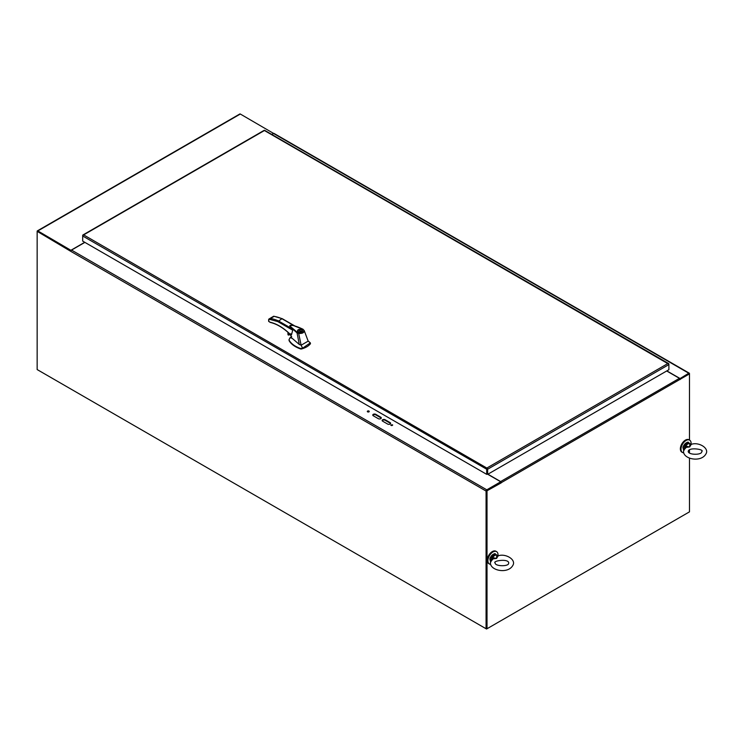 <?xml version="1.0" encoding="UTF-8"?>
<svg xmlns="http://www.w3.org/2000/svg" width="743" height="743" viewBox="0 0 743 743"><rect width="100%" height="100%" fill="white"/><g stroke="black" fill="none" stroke-linecap="round" stroke-linejoin="round"><path stroke-width="1.11" d="M37.624 369.838L486.544 629.015L689.002 512.131M689.476 458.18L689.476 511.853L487.018 628.745L486.544 628.467L486.544 629.015M37.364 230.869A1.012 0.585 60 0 1 37.865 230.924L240.323 114.032A1.012 0.585 -120 0 0 239.822 113.985L37.364 230.869A1.012 0.585 60 0 0 37.15 231.333L70.799 251.366L486.071 491.058L486.071 628.745L37.15 369.559L37.15 231.602L37.624 231.333L71.031 250.614L37.698 231.454M37.865 230.924L71.142 250.437M240.323 114.032L273.6 133.424M84.739 242.283L71.142 250.14M273.823 133.378L271.659 134.372M487.9 474.201L500.624 481.557A1.012 0.585 60 0 1 501.339 482.792L487.018 490.789L486.544 490.51L501.191 482.597M487.018 628.745L487.018 490.789M501.191 482.709L689.476 373.896L689.476 440.032M689.476 449.952L689.476 453.026M680.142 379.562A1.012 0.585 -120 0 0 679.427 378.326L666.694 370.98M271.808 134.455L273.508 133.471A1.012 0.585 120 0 1 274.018 133.424L689.263 373.162A1.012 0.585 120 0 1 689.476 373.627L679.929 378.856L688.928 373.748M486.071 491.058A1.012 0.585 -60 0 1 486.786 489.823L500.717 481.78L500.717 482.328L486.786 490.371M486.544 628.467L486.071 628.745M84.888 242.376L71.532 250.085A1.012 0.585 120 0 0 70.817 251.32M487.752 474.294L500.717 481.78M387.632 424.058L382.636 421.179A1.765 1.022 180 0 1 382.125 420.454A1.765 1.022 180 0 1 383.212 419.516A1.765 1.022 180 0 1 385.134 419.739L390.131 422.618A1.765 1.022 180 0 1 390.642 423.334A1.765 1.022 180 0 1 389.555 424.281A1.765 1.022 180 0 1 387.632 424.058M367.59 411.854A0.994 0.576 180 0 1 368.287 410.879A0.994 0.576 180 0 1 368.667 411.975A0.994 0.576 180 0 1 367.59 411.854M373.283 415.774A1.765 1.022 180 0 1 372.763 415.049A1.765 1.022 180 0 1 373.85 414.111A1.765 1.022 180 0 1 375.772 414.334L380.769 417.213A1.765 1.022 180 0 1 381.289 417.938A1.765 1.022 180 0 1 380.193 418.876A1.765 1.022 180 0 1 378.271 418.653L373.283 415.774M390.985 425.368A0.994 0.576 180 0 1 392.675 424.959A0.994 0.576 180 0 1 390.985 425.368M382.19 420.733A1.765 1.022 180 0 1 385.134 420.278L390.131 423.166A1.765 1.022 180 0 1 390.577 423.612M367.413 411.724A0.994 0.576 180 0 1 369.16 411.724M372.828 415.328A1.765 1.022 180 0 1 375.772 414.882L380.769 417.761A1.765 1.022 180 0 1 381.224 418.207M390.818 425.228A0.994 0.576 180 0 1 392.555 425.228M689.263 373.162A1.012 0.585 120 0 0 688.761 373.218L679.817 378.689M679.817 378.382L666.842 370.887M486.971 468.424L487.167 474.08L486.693 474.35L486.693 469.232A1.012 0.585 -60 0 1 486.971 468.424L487.167 467.858L487.362 468.424A1.012 0.585 60 0 1 487.64 469.232L668.886 364.59A1.012 0.585 -120 0 0 668.607 363.782L667.929 363.494L668.607 363.55A1.012 0.585 -60 0 1 668.886 364.042L668.886 369.717L487.64 474.35L487.64 469.232M486.693 469.232L82.696 235.995L82.696 235.447A1.012 0.585 60 0 1 82.975 234.955L83.653 234.89L82.975 235.178A1.012 0.585 120 0 0 82.696 235.995L82.696 241.113L486.693 474.35M83.17 235.355L83.653 234.89L487.167 468.248M668.672 363.587L264.684 130.341A1.012 0.585 120 0 0 264.61 130.313L264.22 130.313A1.012 0.585 -120 0 0 264.155 130.341L82.91 234.983M668.412 363.959L264.415 130.527L83.653 234.89M487.362 468.424L487.167 467.858L667.929 363.494M487.167 467.858L487.64 474.35M691.064 444.295A7.142 4.124 120 0 0 689.634 440.125A7.142 4.124 120 0 0 684.136 442.039A7.142 4.124 120 0 0 681.015 449.227A7.142 4.124 120 0 0 682.492 452.496A7.142 4.124 120 0 0 683.727 452.831M689.634 440.125L688.984 439.754A7.142 4.124 120 0 0 683.486 441.667A7.142 4.124 120 0 0 680.365 448.856A7.142 4.124 120 0 0 681.842 452.125L682.492 452.496M691.129 444.546L689.662 446.961L689.82 443.803L691.129 444.546L691.798 444.175C699.274 441.946 709.649 448.466 705.85 454.066C700.584 463.4 680.467 458.58 683.931 449.506L684.34 448.781M685.965 446.859L685.826 446.106L689.662 446.961L686.235 447.37L685.965 446.859L684.284 449.227L684.99 445.614L684.071 449.19M683.801 450.128L686.235 447.37M689.792 443.497L690.656 444.268M689.671 443.413L689.82 443.803A4.059 2.34 120 0 0 685.826 446.106L685.352 445.902M690.396 444.305L688.52 442.633A4.412 2.545 120 0 0 685.12 443.822A4.412 2.545 120 0 0 683.198 448.261A4.412 2.545 120 0 0 683.764 450.007M684.043 448.744L684.284 449.227M498.033 556.024L496.575 558.448L496.733 555.281L498.033 556.024L498.702 555.653C506.178 553.424 516.552 559.943 512.754 565.544C507.497 574.878 487.371 570.067 490.835 560.993L491.244 560.259M492.869 558.346L492.73 557.594L496.575 558.448L493.138 558.847L492.869 558.346L491.188 560.705L491.894 557.101L490.974 560.668M490.705 561.606L493.138 558.847M496.705 554.975L497.569 555.755M496.584 554.891L496.733 555.281A4.059 2.34 120 0 0 492.73 557.594L492.265 557.38M497.299 555.783L495.423 554.12A4.412 2.545 120 0 0 492.024 555.3A4.412 2.545 120 0 0 490.101 559.739A4.412 2.545 120 0 0 490.668 561.485M490.947 560.231L491.188 560.705M497.968 555.783A7.142 4.124 120 0 0 496.547 551.612A7.142 4.124 120 0 0 491.039 553.526A7.142 4.124 120 0 0 487.919 560.714A7.142 4.124 120 0 0 489.396 563.983A7.142 4.124 120 0 0 490.631 564.318M496.547 551.612L495.897 551.232A7.142 4.124 120 0 0 490.389 553.145A7.142 4.124 120 0 0 487.269 560.333A7.142 4.124 120 0 0 488.745 563.612L489.396 563.983M291.349 338.176L291.163 337.433L299.28 344.455L297.051 332.91L290.086 326.679L290.439 325.713M289.956 326.446L292.705 330.189L291.516 334.749L289.519 333.737A1.43 0.827 -120 0 0 290.429 334.907A1.43 0.827 -120 0 0 290.922 335.037M299.28 344.455L301.119 345.207L298.667 333.412L297.051 332.892L297.358 332.418L291.414 327.329C288.089 324.932 294.014 325.211 294.785 326.093L303.07 329.39L304.249 330.663L308.178 341.13L310.119 342.662L308.15 341.037M302.791 329.26L304.249 330.663C304.156 332.753 302.29 333.672 298.667 333.412L298.797 332.938C302.048 333.161 303.729 332.335 303.85 330.449M289.733 338.084L290.346 337.591L289.036 339.597L289.352 340.638C291.535 344.009 295.277 346.628 300.599 348.504L302.615 348.179L301.119 345.207L308.178 341.13M289.965 326.493L289.946 326.4C288.934 324.775 292.77 324.385 302.986 329.233L304.249 330.663M289.408 334.48L290.95 335.372L289.408 334.48L289.408 333.653M289.733 333.858A1.328 0.762 -120 0 0 290.504 334.777A1.328 0.762 -120 0 0 290.912 334.898M282.386 318.988L281.913 318.71L282.386 318.988L281.913 318.71L277.845 321.608L268.817 319.128L268.817 321.468L270.034 322.174C276.517 323.688 282.981 327.477 289.426 333.542M298.222 331.787A2.47 1.43 180 0 1 297.497 330.784A2.47 1.43 180 0 1 299.968 329.353A2.47 1.43 180 0 1 302.438 330.784A2.47 1.43 180 0 1 300.915 332.102A2.47 1.43 180 0 1 298.222 331.787M297.358 332.418L298.797 332.938M302.615 348.179L310.342 342.876A26.265 15.166 0 0 0 310.119 342.662M289.055 339.83A5.294 3.056 0 0 0 289.036 340.062A5.294 3.056 0 0 0 289.352 341.102A26.265 15.166 0 0 0 300.599 348.959A0.882 0.511 0 0 0 301.417 348.987A18.241 10.532 0 0 0 310.388 343.805A0.882 0.511 0 0 0 310.388 343.377L310.342 342.876M273.359 316.49L274.121 316.369A52.233 30.157 60 0 1 281.913 318.71L294.209 325.815M289.501 334.61L288.637 335.102L288.637 332.929M288.34 332.66L288.637 335.102M288.34 335.084A0.882 0.511 60 0 1 288.015 334.666L288.015 332.362M273.582 316.286L268.817 319.109L268.817 320.233L268.817 319.109L270.48 318.478A52.233 30.157 -120 0 1 278.263 320.818L291.6 328.508M302.364 331.137A2.47 1.43 0 0 0 302.085 330.765A2.118 1.226 180 0 1 301.584 331.573L301.584 331.861M297.85 331.499A2.118 1.226 0 0 0 297.85 331.517L297.85 330.784A2.118 1.226 180 0 1 298.352 329.994L301.333 331.712A2.118 1.226 180 0 1 299.076 331.889A2.118 1.226 180 0 1 297.85 330.784A2.47 1.43 0 0 0 297.581 331.137M302.085 331.517A2.118 1.226 0 0 0 302.085 331.499L302.085 330.784A2.118 1.226 180 0 0 300.859 329.669A2.118 1.226 180 0 0 298.602 329.846L301.584 331.573M679.427 378.326L500.624 481.557M486.786 489.823L71.532 250.085M385.134 419.739L385.134 420.278M390.131 423.166L390.131 422.618M375.772 414.882L375.772 414.334M380.769 417.213L380.769 417.761M273.508 133.471L688.761 373.218M684.99 445.614A4.412 2.545 -60 0 1 689.337 443.107M683.198 448.113A4.059 2.34 -60 0 1 683.198 447.973A4.059 2.34 -60 0 1 686.188 442.93M491.894 557.101A4.412 2.545 -60 0 1 496.24 554.594M490.101 559.59A4.059 2.34 -60 0 1 490.101 559.451A4.059 2.34 -60 0 1 493.092 554.417M291.349 334.796L289.733 333.718M292.705 330.189L277.845 321.608M301.417 348.523L301.417 348.987M310.388 343.805L310.388 343.34M289.352 340.638L289.352 341.102M274.121 316.369L270.48 318.478M701.689 451.92L701.81 451.484C704.94 449.469 688.417 446.757 688.232 451.484C688.362 455.022 701.503 455.171 701.689 451.92M690.879 444.286L691.798 444.175M684.108 450.277L683.096 448.113C682.028 445.828 688.259 440.553 688.52 442.633M508.602 563.398L508.723 562.971C508.537 558.234 492.015 560.956 495.144 562.971C494.894 566.426 508.695 566.64 508.602 563.398M497.782 555.764L498.702 555.653M491.012 561.764L489.999 559.6C488.931 557.306 495.172 552.04 495.423 554.12M291.163 337.638L290.801 333.821M290.197 337.694L291.702 336.523M304.221 330.57L304.63 331.666M295.017 326.066L282.238 318.682M289.036 339.597L289.036 340.062M282.21 318.673L273.833 316.239M289.454 334.582L290.959 335.446M268.632 319.574L268.632 321.338L270.248 322.416C276.637 323.902 283.037 327.654 289.436 333.681L289.519 333.737M287.95 332.307L287.95 334.378"/></g></svg>
